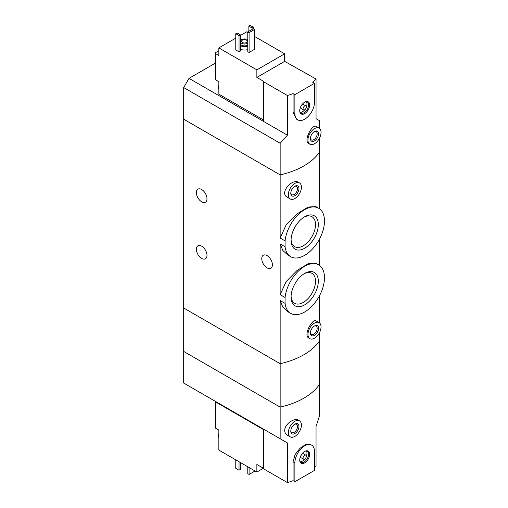 <?xml version="1.0" encoding="UTF-8"?>
<svg xmlns="http://www.w3.org/2000/svg" width="508" height="508" viewBox="0 0 508 508"><rect width="100%" height="100%" fill="white"/><g stroke="black" fill="none" stroke-linecap="round" stroke-linejoin="round"><path stroke-width="0.76" d="M285.071 297.517A27.978 16.154 -60 0 1 298.31 271.177A27.978 16.154 -60 0 1 318.681 264.89A27.978 16.154 -60 0 1 324.314 274.86L324.314 280.721A27.978 16.154 -60 0 1 311.067 307.061A27.978 16.154 -60 0 1 290.697 313.353A27.978 16.154 -60 0 1 285.071 303.378L285.071 297.517L280.156 294.684L280.156 243.904L282.816 250.45L287.846 255.06L290.697 256.711A27.978 16.154 -60 0 1 285.071 246.736L280.156 243.904M318.681 264.89L315.824 263.239L308.185 263.677L297.009 270.516L286.093 281.629L280.156 294.684M285.071 303.378L280.156 300.546L282.816 307.099L287.846 311.702L290.697 313.353M285.071 246.736L285.071 240.875L280.156 238.036L280.156 174.885L183.686 119.189L183.686 351.428L280.156 407.124A69.374 40.049 0 0 0 319.399 384.467L319.399 416.09L316.046 426.428L316.046 466.077A69.374 40.049 180 0 1 314.503 467.665M285.071 240.875A27.978 16.154 -60 0 1 298.31 214.535A27.978 16.154 -60 0 1 318.681 208.248A27.978 16.154 -60 0 1 324.314 218.218L324.314 224.079A27.978 16.154 -60 0 1 311.067 250.419A27.978 16.154 -60 0 1 290.697 256.711M318.681 208.248L315.824 206.597L308.185 207.035L297.021 213.868L286.112 224.955L280.156 238.036M318.313 224.612A19.266 11.125 -60 0 1 304.692 248.209A19.266 11.125 -60 0 1 291.065 240.341A19.266 11.125 -60 0 1 304.692 216.751A19.266 11.125 -60 0 1 318.313 224.612M318.313 281.254A19.266 11.125 -60 0 1 304.692 304.851A19.266 11.125 -60 0 1 291.065 296.983A19.266 11.125 -60 0 1 304.692 273.393A19.266 11.125 -60 0 1 318.313 281.254M201.676 189.522A7.518 4.337 60 0 1 206.585 196.145A7.518 4.337 60 0 1 205.435 202.171A7.518 4.337 60 0 1 197.917 197.828A7.518 4.337 60 0 1 197.917 189.154A7.518 4.337 60 0 1 201.676 189.522M201.676 246.164A7.518 4.337 60 0 1 206.585 252.787A7.518 4.337 60 0 1 205.435 258.813A7.518 4.337 60 0 1 197.917 254.47A7.518 4.337 60 0 1 197.917 245.796A7.518 4.337 60 0 1 201.676 246.164M280.156 300.546L280.156 363.696L183.686 308L280.156 363.696L280.156 407.124A69.374 40.049 180 0 0 319.399 384.467L319.399 341.039A69.374 40.049 180 0 1 280.156 363.696A69.374 40.049 0 0 0 319.399 341.039L319.399 332.835M319.399 322.828L319.399 295.91M319.126 322.65L316.135 320.923C312.56 317.989 303.016 335.261 308.781 338.036L309.874 338.671A9.252 5.34 -60 0 1 309.874 327.99A9.252 5.34 -60 0 1 319.126 322.65A9.252 5.34 -60 0 1 321.043 326.885A9.252 5.34 -60 0 1 317.005 336.194A9.252 5.34 -60 0 1 309.874 338.671M319.399 208.705L319.399 152.229A69.374 40.049 180 0 1 280.156 174.885L280.156 143.262L183.686 87.567L183.686 119.189L280.156 174.885A69.374 40.049 0 0 0 319.399 152.229L319.399 138.36M299.504 182.931L298.412 182.296C292.335 178.162 278.987 192.976 287.261 197.225L290.252 198.952A9.252 5.34 -60 0 1 290.252 188.271A9.252 5.34 -60 0 1 299.504 182.931A9.252 5.34 -60 0 1 301.422 187.16A9.252 5.34 -60 0 1 297.383 196.469A9.252 5.34 -60 0 1 290.252 198.952M319.399 265.347L319.399 239.268M267.081 255.607A7.518 4.337 60 0 1 271.99 262.23A7.518 4.337 60 0 1 270.84 268.249A7.518 4.337 60 0 1 263.322 263.912A7.518 4.337 60 0 1 263.322 255.232A7.518 4.337 60 0 1 267.081 255.607M298.964 188.576A5.779 3.34 -60 0 1 294.881 195.656A5.779 3.34 -60 0 1 290.792 193.3A5.779 3.34 -60 0 1 294.881 186.22A5.779 3.34 -60 0 1 298.964 188.576M294.507 186.455A4.782 2.762 -60 0 1 296.558 186.392A4.782 2.762 -60 0 1 297.548 188.576A4.782 2.762 -60 0 1 295.466 193.389A4.782 2.762 -60 0 1 291.783 194.672A4.782 2.762 -60 0 1 290.805 192.862M291.084 239.503A17.285 9.982 120 0 0 294.646 246.64A17.285 9.982 120 0 0 311.931 236.658A17.285 9.982 120 0 0 311.931 216.7A17.285 9.982 120 0 0 303.968 217.183M291.084 296.145A17.285 9.982 120 0 0 294.646 303.282A17.285 9.982 120 0 0 311.931 293.3A17.285 9.982 120 0 0 311.931 273.342A17.285 9.982 120 0 0 303.968 273.825M318.586 328.301A5.779 3.34 -60 0 1 314.503 335.382A5.779 3.34 -60 0 1 310.413 333.019A5.779 3.34 -60 0 1 314.503 325.939A5.779 3.34 -60 0 1 318.586 328.301M314.128 326.174A4.782 2.762 -60 0 1 316.179 326.111A4.782 2.762 -60 0 1 317.17 328.301A4.782 2.762 -60 0 1 315.087 333.108A4.782 2.762 -60 0 1 311.404 334.391A4.782 2.762 -60 0 1 310.426 332.581M218.846 50.749L215.576 52.635L215.576 53.581L218.846 55.467L218.846 47.917L256.864 69.863L284.658 53.816L254.489 36.398M263.404 119.901L218.846 94.177L218.846 81.712L215.576 79.826L215.576 53.581M247.783 32.525L246.64 31.864L240.347 35.503M284.658 53.816L284.658 61.366L316.046 79.019L316.046 118.669L319.399 120.606L319.399 128.353M263.404 81.667L287.433 95.536L287.433 135.192L263.404 121.317L263.404 81.667L263.811 81.426L256.864 77.419L256.864 69.863M319.126 128.175L316.135 126.448C312.56 123.514 303.016 140.786 308.781 143.567L309.874 144.196A9.252 5.34 -60 0 1 309.874 133.515A9.252 5.34 -60 0 1 319.126 128.175A9.252 5.34 -60 0 1 321.043 132.41A9.252 5.34 -60 0 1 317.005 141.719A9.252 5.34 -60 0 1 309.874 144.196M287.433 95.536A69.374 40.049 0 0 0 293.072 93.599L294.881 94.647L294.881 113.525A13.875 8.014 120 0 0 297.751 119.875A13.875 8.014 120 0 0 308.445 116.161A13.875 8.014 120 0 0 314.503 102.197L314.503 83.318L294.881 94.647M287.433 135.192L280.156 143.262M314.503 83.318L312.693 82.271A69.374 40.049 0 0 0 316.046 79.019M297.751 119.875L296.443 119.12L293.072 112.484L293.072 93.599M247.783 49.517A5.779 3.34 180 0 1 240.347 48.997M240.347 51.079L239.039 51.835L235.769 49.943L235.769 33.706L237.077 32.95L240.347 34.842L240.347 51.079M254.489 49.333L249.091 52.445L247.783 51.689L247.783 31.864L253.181 28.753L254.489 29.508L254.489 49.333M235.769 38.144L218.846 47.917M263.404 121.317L189.001 78.359L183.686 87.567M189.001 78.359L215.576 63.024M240.347 40.811A4.394 2.534 180 0 1 243.446 39.002A4.394 2.534 180 0 1 247.707 39.656A4.394 2.534 180 0 1 247.783 39.707M247.783 43.193A4.394 2.534 180 0 1 243.503 43.904A4.394 2.534 180 0 1 240.347 42.088M246.475 40.176A2.889 1.67 180 0 1 247.326 41.358A2.889 1.67 180 0 1 244.437 43.021A2.889 1.67 180 0 1 241.541 41.358A2.889 1.67 180 0 1 243.326 39.815A2.889 1.67 180 0 1 246.475 40.176M247.783 45.085A4.394 2.534 180 0 1 243.503 45.796A4.394 2.534 180 0 1 240.347 43.98M247.783 46.12A5.779 3.34 180 0 1 240.347 45.599M240.347 34.842L239.039 35.598L239.039 51.835M239.039 35.598L235.769 33.706M253.429 27.286L252.12 28.042L248.85 26.156L250.158 25.4L253.429 27.286L253.429 28.893M252.12 28.042L252.12 29.362M248.85 26.156L248.85 31.255M318.586 133.826A5.779 3.34 -60 0 1 314.503 140.906A5.779 3.34 -60 0 1 310.413 138.544A5.779 3.34 -60 0 1 314.503 131.464A5.779 3.34 -60 0 1 318.586 133.826M314.128 131.699A4.782 2.762 -60 0 1 316.179 131.636A4.782 2.762 -60 0 1 317.17 133.826A4.782 2.762 -60 0 1 315.087 138.633A4.782 2.762 -60 0 1 311.404 139.916A4.782 2.762 -60 0 1 310.426 138.106M254.489 29.508L249.091 32.62L249.091 52.445M249.091 32.62L247.783 31.864M256.864 77.419L284.658 61.366M309.645 105.004A7.01 4.045 -60 0 1 305.587 112.973A7.01 4.045 -60 0 1 300.057 112.579A7.01 4.045 -60 0 1 301.187 105.842A7.01 4.045 -60 0 1 306.457 101.498A7.01 4.045 -60 0 1 309.645 105.004M303.53 109.868L301.244 108.541A2.311 1.334 -60 0 1 301.244 105.874A2.311 1.334 -60 0 1 303.555 104.54L305.848 105.861A2.311 1.334 -60 0 1 306.324 106.921A2.311 1.334 -60 0 1 305.314 109.245A2.311 1.334 -60 0 1 303.53 109.868A2.311 1.334 -60 0 1 303.53 107.194A2.311 1.334 -60 0 1 305.848 105.861M306.349 101.587A6.477 3.74 -60 0 1 306.978 103.899A6.477 3.74 -60 0 1 306.324 107.004M304.762 109.709A6.477 3.74 -60 0 1 300.088 112.439M306.051 101.575A6.477 3.74 -60 0 1 307.27 101.879A6.477 3.74 -60 0 1 308.616 104.838A6.477 3.74 -60 0 1 305.784 111.36A6.477 3.74 -60 0 1 300.8 113.093A6.477 3.74 -60 0 1 299.923 112.185M218.846 88.563A6.477 3.74 -60 0 1 218.846 86.57M218.846 89.37A6.477 3.74 -60 0 1 218.434 87.484A6.477 3.74 -60 0 1 218.846 85.007M263.404 429.546L215.576 401.936L215.576 428.18L218.846 430.066L218.846 436.918A6.477 3.74 -60 0 1 218.764 435.966A6.477 3.74 -60 0 1 218.846 434.924M215.576 401.936L215.576 401.466M256.864 472.034L256.864 464.477L263.404 468.255L256.864 472.034L218.846 450.082L218.846 436.918M299.504 420.827L298.412 420.199C294.373 417.525 284.563 424.142 284.715 430.524C284.772 432.613 285.623 434.15 287.261 435.127L290.252 436.848A9.252 5.34 -60 0 1 288.341 432.619A9.252 5.34 -60 0 1 292.373 423.31A9.252 5.34 -60 0 1 299.504 420.827A9.252 5.34 -60 0 1 299.504 431.508A9.252 5.34 -60 0 1 290.252 436.848M280.156 438.747L183.686 383.057L183.686 351.428L280.156 407.124L280.156 438.747L287.433 442.951L287.433 482.6A69.374 40.049 180 0 0 293.072 480.663L294.881 481.705L314.503 470.376L314.503 451.498A13.875 8.014 120 0 0 311.626 445.148A13.875 8.014 120 0 0 300.933 448.862A13.875 8.014 120 0 0 294.881 462.826L294.881 481.705M311.626 445.148L310.318 444.392L305.746 444.456L299.968 448.316L295.034 454.704L293.072 461.785L293.072 480.663M287.433 442.951L263.404 429.076L263.404 468.725L287.433 482.6M235.769 459.854L235.769 468.351L239.039 470.237L239.039 461.74M239.039 470.237L240.347 469.481L240.347 462.496M290.792 431.203A5.779 3.34 -60 0 1 294.881 424.123A5.779 3.34 -60 0 1 298.964 426.479A5.779 3.34 -60 0 1 294.881 433.559A5.779 3.34 -60 0 1 290.792 431.203M294.507 424.351A4.782 2.762 -60 0 1 296.558 424.294A4.782 2.762 -60 0 1 296.558 429.812A4.782 2.762 -60 0 1 291.783 432.568A4.782 2.762 -60 0 1 290.805 430.765M247.783 466.788L247.783 473.685L249.091 474.44L249.091 467.544M249.091 474.44L254.489 471.322L254.489 470.662M299.733 460.026A7.01 4.045 -60 0 1 306.457 450.793A7.01 4.045 -60 0 1 308.191 459.188A7.01 4.045 -60 0 1 300.057 461.88A7.01 4.045 -60 0 1 299.733 460.026M303.53 459.162L301.244 457.841A2.311 1.334 -60 0 1 300.768 456.787A2.311 1.334 -60 0 1 301.777 454.457A2.311 1.334 -60 0 1 303.555 453.841L305.848 455.162A2.311 1.334 -60 0 1 305.848 457.829A2.311 1.334 -60 0 1 303.53 459.162A2.311 1.334 -60 0 1 303.054 458.108A2.311 1.334 -60 0 1 304.063 455.778A2.311 1.334 -60 0 1 305.848 455.162M306.349 450.888A6.477 3.74 -60 0 1 306.324 456.305M304.762 459.01A6.477 3.74 -60 0 1 300.088 461.74M306.051 450.875A6.477 3.74 -60 0 1 307.27 451.18A6.477 3.74 -60 0 1 307.27 458.654A6.477 3.74 -60 0 1 300.8 462.394A6.477 3.74 -60 0 1 299.923 461.486M218.846 437.725A6.477 3.74 -60 0 1 218.434 435.839A6.477 3.74 -60 0 1 218.434 435.781A6.477 3.74 -60 0 1 218.846 433.362M293.072 112.484L294.881 113.525M293.072 461.785L294.881 462.826M218.434 87.484L218.846 84.766M218.846 433.127L218.434 435.839"/></g></svg>
